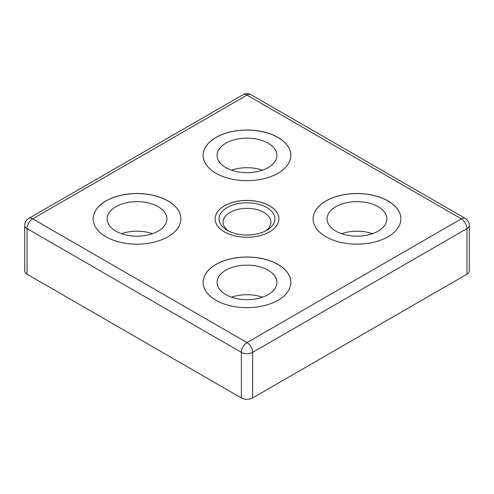 <?xml version="1.0" encoding="UTF-8"?>
<svg xmlns="http://www.w3.org/2000/svg" width="494" height="494" viewBox="0 0 494 494"><rect width="100%" height="100%" fill="white"/><g stroke="black" fill="none" stroke-linecap="round" stroke-linejoin="round"><path stroke-width="0.74" d="M227.259 230.309L227.259 230.309A27.917 16.117 180 0 1 227.259 207.511A27.917 16.117 180 0 1 266.741 207.511A27.917 16.117 180 0 1 266.741 230.309A27.917 16.117 180 0 1 227.259 230.309M265.222 231.118A23.928 13.813 0 0 0 270.928 222.164A23.928 13.813 0 0 0 263.92 212.395A23.928 13.813 0 0 0 237.842 209.4A23.928 13.813 0 0 0 223.072 222.164A23.928 13.813 0 0 0 228.778 231.118M269.563 205.819A31.906 18.42 0 0 0 234.792 201.824A31.906 18.42 0 0 0 215.094 218.842A31.906 18.42 0 0 0 224.437 231.871A31.906 18.42 0 0 0 259.208 235.86A31.906 18.42 0 0 0 278.906 218.842A31.906 18.42 0 0 0 269.563 205.819M278.906 218.879A31.906 18.42 0 0 0 269.563 205.887A31.906 18.42 0 0 0 234.817 201.885A31.906 18.42 0 0 0 215.094 218.879M168.04 200.935A43.867 25.33 0 0 0 120.227 195.445A43.867 25.33 0 0 0 93.15 218.842A43.867 25.33 0 0 0 106 236.756A43.867 25.33 0 0 0 153.807 242.245A43.867 25.33 0 0 0 180.89 218.842A43.867 25.33 0 0 0 168.04 200.935M180.89 218.879A43.867 25.33 0 0 0 168.04 201.002A43.867 25.33 0 0 0 120.258 195.501A43.867 25.33 0 0 0 93.15 218.879M278.023 137.437A43.867 25.33 0 0 0 230.21 131.947A43.867 25.33 0 0 0 203.133 155.344A43.867 25.33 0 0 0 215.977 173.258A43.867 25.33 0 0 0 263.79 178.748A43.867 25.33 0 0 0 290.867 155.344A43.867 25.33 0 0 0 278.023 137.437M290.867 155.382A43.867 25.33 0 0 0 278.023 137.505A43.867 25.33 0 0 0 230.235 132.003A43.867 25.33 0 0 0 203.133 155.382M388 200.935A43.867 25.33 0 0 0 340.193 195.445A43.867 25.33 0 0 0 313.11 218.842A43.867 25.33 0 0 0 325.96 236.756A43.867 25.33 0 0 0 373.773 242.245A43.867 25.33 0 0 0 400.85 218.842A43.867 25.33 0 0 0 388 200.935M400.85 218.879A43.867 25.33 0 0 0 388 201.002A43.867 25.33 0 0 0 340.218 195.501A43.867 25.33 0 0 0 313.11 218.879M278.023 264.432A43.867 25.33 0 0 0 230.21 258.942A43.867 25.33 0 0 0 203.133 282.34A43.867 25.33 0 0 0 215.977 300.253A43.867 25.33 0 0 0 263.79 305.743A43.867 25.33 0 0 0 290.867 282.34A43.867 25.33 0 0 0 278.023 264.432M290.867 282.377A43.867 25.33 0 0 0 278.023 264.5A43.867 25.33 0 0 0 230.235 258.998A43.867 25.33 0 0 0 203.133 282.377M268.149 270.193A29.912 17.271 0 0 0 235.552 266.451A29.912 17.271 0 0 0 217.088 282.407A29.912 17.271 0 0 0 225.851 294.615A29.912 17.271 0 0 0 258.448 298.364A29.912 17.271 0 0 0 276.912 282.407A29.912 17.271 0 0 0 268.149 270.193M262.462 297.19A29.912 17.271 0 0 0 231.538 297.19M268.149 143.198A29.912 17.271 0 0 0 235.552 139.456A29.912 17.271 0 0 0 217.088 155.412A29.912 17.271 0 0 0 225.851 167.62A29.912 17.271 0 0 0 258.448 171.369A29.912 17.271 0 0 0 276.912 155.412A29.912 17.271 0 0 0 268.149 143.198M262.462 170.195A29.912 17.271 0 0 0 231.538 170.195M335.834 231.118A29.912 17.271 180 0 1 327.071 218.91A29.912 17.271 180 0 1 345.534 202.954A29.912 17.271 180 0 1 378.132 206.696A29.912 17.271 180 0 1 386.895 218.91A29.912 17.271 180 0 1 368.431 234.866A29.912 17.271 180 0 1 335.834 231.118M372.439 233.693A29.912 17.271 0 0 0 341.521 233.693M115.868 231.118A29.912 17.271 180 0 1 107.105 218.91A29.912 17.271 180 0 1 125.569 202.954A29.912 17.271 180 0 1 158.166 206.696A29.912 17.271 180 0 1 166.929 218.91A29.912 17.271 180 0 1 148.466 234.866A29.912 17.271 180 0 1 115.868 231.118M152.479 233.693A29.912 17.271 0 0 0 121.561 233.693M27.034 274.201L241.362 397.942L241.362 352.352L27.034 228.611L27.034 274.201A7.978 4.607 180 0 1 24.7 270.947L24.7 225.357A7.978 4.607 180 0 0 27.034 228.611A7.978 4.607 -60 0 1 32.678 218.842L247 342.583L461.322 218.842L247 95.107L32.678 218.842A7.978 4.607 -120 0 0 28.689 218.447A7.978 7.978 0 0 0 24.7 225.357M469.3 225.357A7.978 7.978 0 0 0 465.311 218.447A7.978 4.607 -60 0 0 461.322 218.842A7.978 4.607 -120 0 1 466.966 228.611A7.978 4.607 0 0 0 469.3 225.357L469.3 270.947A7.978 4.607 180 0 1 466.966 274.201L466.966 228.611L252.638 352.352L252.638 397.942L466.966 274.201M252.638 397.942A7.978 4.607 180 0 1 241.362 397.942M243.011 94.712A7.978 4.607 -120 0 1 247 95.107A7.978 4.607 -60 0 1 250.989 94.712A7.978 7.978 0 0 0 243.011 94.712L28.689 218.447M252.638 352.352A7.978 4.607 -120 0 0 247 342.583A7.978 4.607 -60 0 0 241.362 352.352A7.978 4.607 0 0 0 252.638 352.352M465.311 218.447L250.989 94.712"/></g></svg>

